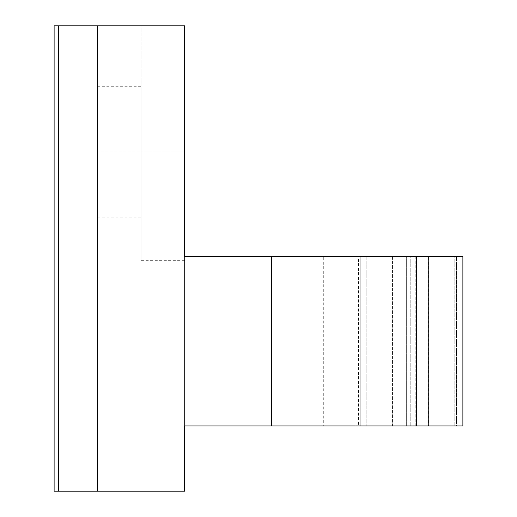 <?xml version="1.0" encoding="UTF-8"?>
<svg xmlns="http://www.w3.org/2000/svg" width="517" height="517" viewBox="0 0 517 517"><rect width="100%" height="100%" fill="white"/><g stroke="black" fill="none" stroke-linecap="round" stroke-linejoin="round"><path stroke-width="0.39" stroke-dasharray="2.58 1.94" d="M410.782 256.329L414.007 256.329L414.007 425.924L410.782 425.924L410.782 256.329L410.782 425.924L402.95 425.924L402.95 256.329L410.782 256.329L392.565 256.329L392.565 425.924L462.883 425.924L456.459 425.924L456.459 256.329L462.883 256.329L462.883 425.924L428.574 425.924L428.574 256.329L462.883 256.329L454.805 256.329L454.805 425.924L454.805 256.329L393.928 256.329L393.928 425.924L393.928 256.329L358.52 256.329L358.52 425.924L414.007 425.924L412.101 425.924L412.101 256.329L271.548 256.329L271.548 425.924L184.575 425.924L184.575 256.329L184.575 491.15L184.575 425.924L271.548 425.924L271.548 256.329L416.049 256.329L416.049 425.924L271.548 425.924L412.101 425.924L271.548 425.924L271.548 256.329L271.548 425.924L462.883 425.924L462.883 256.329L184.575 256.329L184.575 25.85L184.575 260.671L184.575 25.85L97.603 25.85L184.575 25.85L184.575 256.329L271.548 256.329L184.575 256.329L184.575 425.924L271.548 425.924L184.575 425.924L184.575 256.329L410.782 256.329M97.603 491.15L97.603 25.85L97.603 491.15L184.575 491.15L58.466 491.15L58.466 25.85L97.603 25.85L58.466 25.85L58.466 491.15L97.603 491.15L97.603 25.85L97.603 491.15M97.603 151.959L97.603 217.185L97.603 86.733L97.603 217.185L97.603 151.959L97.603 217.185L97.603 151.959L141.089 151.959L141.089 260.671L141.089 151.959L141.089 260.671L141.089 151.959L184.575 151.959L184.575 260.671L184.575 151.959L184.575 260.671L184.575 151.959L141.089 151.959L141.089 25.85L184.575 25.85L184.575 151.959L141.089 151.959L184.575 151.959L184.575 25.85L141.089 25.85L141.089 260.671L141.089 25.85L141.089 217.185L141.089 86.733L141.089 151.959L141.089 86.733L141.089 151.959L97.603 151.959M358.533 256.329L462.883 256.329L456.459 256.329L456.459 425.924L323.726 425.924L323.726 256.329L360.788 256.329L360.788 425.924L360.788 256.329L456.459 256.329L323.946 256.329M323.946 425.924L358.533 425.924M355.883 425.924L355.883 256.329L366.172 256.329L366.172 425.924L415.209 425.924L415.209 256.329L406.64 256.329L406.64 425.924L406.64 256.329L366.172 256.329L415.209 256.329L413.981 256.329L413.981 425.924L184.575 425.924L271.548 425.924L271.548 256.329L271.548 425.924L415.209 425.924L355.883 425.924L366.172 425.924L366.172 256.329L355.883 256.329L355.883 425.924M184.575 256.329L413.981 256.329L184.575 256.329M414.007 425.924L414.007 256.329L412.101 256.329L412.101 425.924L414.007 425.924M392.565 256.329L402.95 256.329L402.95 425.924L392.565 425.924L392.565 256.329M415.209 425.924L413.981 425.924L413.981 256.329L415.209 256.329L415.209 425.924L416.069 425.924L416.049 256.329L415.209 256.329M416.049 256.329L428.574 256.329L428.574 425.924L416.049 425.924L416.069 256.329M58.466 25.85L54.117 25.85L58.466 25.85L58.466 491.15L54.117 491.15L54.117 25.85L54.117 491.15L58.466 491.15L58.466 25.85M184.575 260.671L141.089 260.671M97.603 86.733L141.089 86.733M97.603 217.185L141.089 217.185"/><path stroke-width="0.78" d="M462.883 256.329L462.883 425.924L462.883 256.329L428.761 256.329L428.761 425.924L462.883 425.924L416.431 425.924L416.431 256.329L184.575 256.329L184.575 25.85L184.575 256.329L271.548 256.329L271.548 425.924L271.548 256.329L462.883 256.329M184.575 425.924L184.575 491.15L97.603 491.15L184.575 491.15L184.575 425.924L416.431 425.924L184.575 425.924M97.603 25.85L184.575 25.85L97.603 25.85L97.603 491.15L97.603 25.85L58.466 25.85L58.466 491.15L97.603 491.15L97.603 25.85L97.603 491.15L58.466 491.15L58.466 25.85L97.603 25.85M428.761 256.329L416.431 256.329L416.431 425.924L428.761 425.924L428.761 256.329M58.466 491.15L58.466 25.85L54.117 25.85L54.117 491.15L58.466 491.15L54.117 491.15L54.117 25.85L58.466 25.85L58.466 491.15"/></g></svg>
